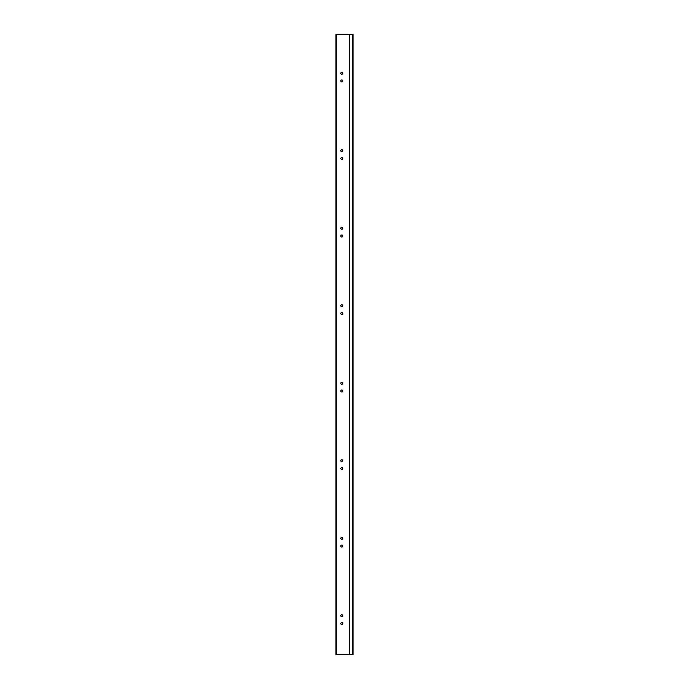 <?xml version="1.0" encoding="UTF-8"?>
<svg xmlns="http://www.w3.org/2000/svg" width="689" height="689" viewBox="0 0 689 689"><rect width="100%" height="100%" fill="white"/><g stroke="black" fill="none" stroke-linecap="round" stroke-linejoin="round"><path stroke-width="1.03" d="M341.839 72.199A1.008 1.008 0 0 1 342.846 73.206A1.008 1.008 0 0 1 341.839 74.214A1.008 1.008 0 0 1 340.831 73.206A1.008 1.008 0 0 1 341.839 72.199M341.839 149.711A1.008 1.008 0 0 1 342.846 150.719A1.008 1.008 0 0 1 341.839 151.726A1.008 1.008 0 0 1 340.831 150.719A1.008 1.008 0 0 1 341.839 149.711M341.839 227.224A1.008 1.008 0 0 1 342.846 228.231A1.008 1.008 0 0 1 341.839 229.239A1.008 1.008 0 0 1 340.831 228.231A1.008 1.008 0 0 1 341.839 227.224M341.839 304.736A1.008 1.008 0 0 1 342.846 305.744A1.008 1.008 0 0 1 341.839 306.751A1.008 1.008 0 0 1 340.831 305.744A1.008 1.008 0 0 1 341.839 304.736M341.839 382.249A1.008 1.008 0 0 1 342.846 383.256A1.008 1.008 0 0 1 341.839 384.264A1.008 1.008 0 0 1 340.831 383.256A1.008 1.008 0 0 1 341.839 382.249M341.839 459.761A1.008 1.008 0 0 1 342.846 460.769A1.008 1.008 0 0 1 341.839 461.776A1.008 1.008 0 0 1 340.831 460.769A1.008 1.008 0 0 1 341.839 459.761M341.839 537.274A1.008 1.008 0 0 1 342.846 538.281A1.008 1.008 0 0 1 341.839 539.289A1.008 1.008 0 0 1 340.831 538.281A1.008 1.008 0 0 1 341.839 537.274M341.839 79.95A1.008 1.008 0 0 1 342.846 80.957A1.008 1.008 0 0 1 341.839 81.965A1.008 1.008 0 0 1 340.831 80.957A1.008 1.008 0 0 1 341.839 79.95M341.839 157.462A1.008 1.008 0 0 1 342.846 158.47A1.008 1.008 0 0 1 341.839 159.478A1.008 1.008 0 0 1 340.831 158.47A1.008 1.008 0 0 1 341.839 157.462M341.839 234.975A1.008 1.008 0 0 1 342.846 235.982A1.008 1.008 0 0 1 341.839 236.99A1.008 1.008 0 0 1 340.831 235.982A1.008 1.008 0 0 1 341.839 234.975M341.839 312.487A1.008 1.008 0 0 1 342.846 313.495A1.008 1.008 0 0 1 341.839 314.503A1.008 1.008 0 0 1 340.831 313.495A1.008 1.008 0 0 1 341.839 312.487M341.839 390A1.008 1.008 0 0 1 342.846 391.007A1.008 1.008 0 0 1 341.839 392.015A1.008 1.008 0 0 1 340.831 391.007A1.008 1.008 0 0 1 341.839 390M341.839 467.512A1.008 1.008 0 0 1 342.846 468.52A1.008 1.008 0 0 1 341.839 469.528A1.008 1.008 0 0 1 340.831 468.52A1.008 1.008 0 0 1 341.839 467.512M341.839 545.025A1.008 1.008 0 0 1 342.846 546.033A1.008 1.008 0 0 1 341.839 547.04A1.008 1.008 0 0 1 340.831 546.033A1.008 1.008 0 0 1 341.839 545.025M341.839 622.537A1.008 1.008 0 0 1 342.846 623.545A1.008 1.008 0 0 1 341.839 624.553A1.008 1.008 0 0 1 340.831 623.545A1.008 1.008 0 0 1 341.839 622.537M341.839 614.786A1.008 1.008 0 0 1 342.846 615.794A1.008 1.008 0 0 1 341.839 616.801A1.008 1.008 0 0 1 340.831 615.794A1.008 1.008 0 0 1 341.839 614.786M352.716 654.55L349.237 654.55L349.237 34.45L352.716 34.45M349.237 34.45L336.714 34.45L336.714 654.55L336.714 34.45L335.974 34.45L335.974 654.55L349.237 654.55M352.647 654.55L352.647 34.45M353.026 654.55L353.026 34.45"/></g></svg>
